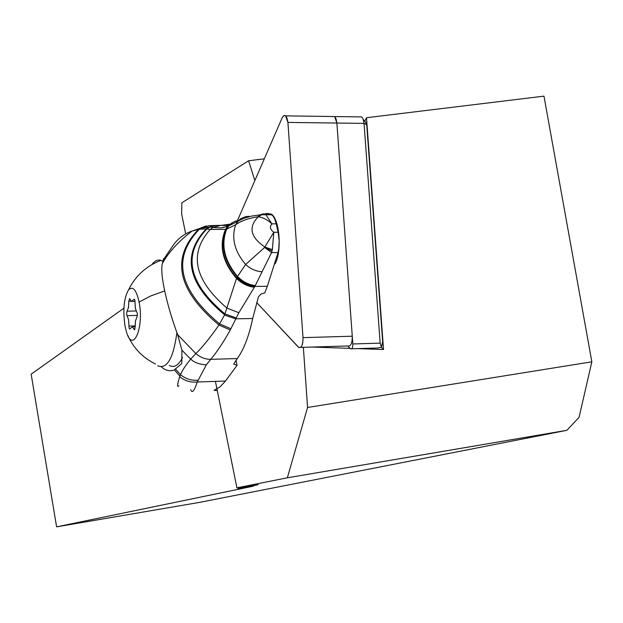 <?xml version="1.0" encoding="UTF-8"?>
<svg xmlns="http://www.w3.org/2000/svg" width="623" height="623" viewBox="0 0 623 623"><rect width="100%" height="100%" fill="white"/><g stroke="black" fill="none" stroke-linecap="round" stroke-linejoin="round"><path stroke-width="0.93" d="M298.207 346.995L256.645 302.529L298.767 347.47C301.618 348.078 303.027 344.799 303.004 337.643L287.919 122.419L303.004 337.643C302.918 345.555 301.322 348.67 298.207 346.995M282.188 117.755L283.901 115.528L285.529 115.66L287.919 122.419C286.782 115.185 284.867 113.627 282.188 117.755L237.418 220.674L282.188 117.755M275.109 263.817C282.04 251.217 279.672 219.569 271.426 214.141L266.387 213.378L264.635 214.608M300.629 347.416L347.805 345.96C350.796 346.552 352.283 343.304 352.268 336.21L336.879 123.035L334.652 116.548L332.207 116.517M123.922 308.183L31.15 374.182L56.607 526.856L199.181 502.45L566.86 430.314L579.071 417.332L591.85 361.807L543.972 96.144L366.503 117.731L364.79 121.251M185.677 233.921L181.651 213.993L181.861 202.802L248.585 160.781L264.331 158.803M566.86 430.314L287.359 477.802L236.911 487.832L215.433 381.385M287.359 477.802L307.567 407.473L303.354 347.33M254.869 180.553L248.585 160.781M285.786 115.87L334.652 116.548L336.07 118.907L336.879 123.035L352.828 343.966L380.162 343.133L381.51 347.182L382.67 341.692L366.713 124.662L365.467 122.061M366.503 117.731L383.534 349.519L381.268 347.307M380.162 343.133L364.042 123.385L363.217 119.273L361.761 116.929L359.253 116.89M377.912 347.977L381.51 347.182M383.534 349.519L357.532 348.615M350.056 348.358L312.318 347.058M307.567 407.473L591.85 361.807M56.607 526.856L253.335 486.189L238.002 488.689L258.179 484.71L236.911 487.832M237.916 487.684L238.002 488.689M174.167 243.905C178.957 237.799 184.945 233.508 192.11 231.04L198.464 229.396C170.562 258.327 177.399 290.209 218.984 325.035C209.959 337.861 202.249 347.377 195.863 353.591C200.388 357.431 205.341 359.346 210.722 359.346L237.293 358.552L233.664 364.159L237.083 365.304L225.471 381.042L197.25 382.008L206.322 364.837L210.722 359.346C216.773 352.252 223.283 342.455 230.269 329.972L238.874 312.723L254.846 286.448L267.337 286.253L278.06 252.517L278.8 248.406L279.174 240.922L278.154 232.262L273.793 232.286C270.032 229.443 269.424 226.632 271.978 223.859L265.865 214.771L263.038 213.915L259.705 214.935M237.293 358.552C243.819 349.55 248.951 336.202 252.697 318.501L258.452 296.789L261.208 293.947L264.736 292.942L267.337 286.253M209.935 227.006L216.064 225.44L229.599 225.378L223.198 227.582M236.039 360.258L237.083 365.304M217.287 390.559L214.071 390.286L220.005 386.906L225.471 381.042M175.569 369.159L180.545 374.711C181.877 370.997 185.257 365.802 190.669 359.121L181.885 350.142L181.799 363.552L174.339 369.883C169.931 371.658 165.593 370.646 161.318 366.846M174.082 244.014L163.094 260.11L162.494 263.233C159.177 273.731 167.984 308.844 177.641 334.629L195.863 353.591L190.669 359.121C194.368 362.57 199.586 364.478 206.322 364.837M181.885 350.142L177.641 334.629M163.094 260.118L163.966 258.28M206.166 225.9L199.664 228.431L209.749 226.99L216.064 225.44L208.728 225.713L200.77 228.15L199.383 229.241L198.464 229.396L199.656 228.439L192.11 231.04C178.91 241.015 169.035 251.739 162.478 263.225M178.902 385.754C176.901 387.716 177.166 384.703 179.697 376.697L180.545 374.711C185.576 378.862 191.323 380.692 197.787 380.201M179.697 376.697C184.774 380.879 190.622 382.647 197.25 382C194.259 391.104 192.071 393.666 190.693 389.679M230.269 329.972L218.984 325.035L224.514 315.059L235.587 318.836L252.697 318.501M224.514 315.059L235.587 318.836M230.938 328.742L219.685 323.952C178.443 289.477 171.675 257.914 199.383 229.241L206.244 228.906L210.216 229.443C188.59 253.701 194.181 279.929 226.99 308.136L238.874 312.723M206.657 228.937L209.928 226.99L206.844 228.953C182.321 254.869 188.356 283.2 224.95 313.937L236.499 278.426C222.372 261.917 218.72 245.571 225.542 229.381L210.216 229.443L212.887 227.52L221.142 227.878L228.524 226.017L226.71 229.085L225.542 229.381L227.411 226.461M232.34 223.836L220.106 225.534L212.941 227.488M216.212 225.448L219.81 225.534M254.332 287.258C247.705 286.471 241.763 283.527 236.499 278.426L236.678 277.967C222.785 261.605 219.156 245.392 225.791 229.326L227.683 226.437M255.337 285.591C248.561 284.773 242.596 281.682 237.425 276.332C224.28 260.476 220.706 244.73 226.71 229.085L235.689 224.724C231.188 238.033 234.505 251.287 245.633 264.479L236.989 277.258C242.191 282.562 248.141 285.63 254.846 286.448L271.566 252.58L278.06 252.517M238.554 220.519L235.292 221.212L231.6 223.089L228.649 225.954L226.834 229.038M246.825 217.279L249.036 216.313L245.579 216.672L240.758 218.704L238.126 220.97L235.689 224.724C240.961 220.924 248.359 218.276 257.875 216.757L258.21 216.796C248.188 227.084 250.399 237.161 264.845 247.02L273.793 232.286L272.376 249.636L271.566 252.58L264.611 247.463L264.845 247.02L272.376 249.636M264.534 214.125L262.042 214.585L258.21 216.796C262.914 217.38 267.501 219.732 271.978 223.859L276.269 223.844L274.696 218.891L272.609 215.48L269.463 213.899L263.334 213.915M276.269 223.844L278.154 232.262M254.542 286.923C247.884 286.136 241.934 283.154 236.678 277.967L236.989 277.258M228.291 226.211L226.437 229.171C220.262 244.932 223.852 260.803 237.199 276.799C242.386 282.149 248.351 285.225 255.087 286.035M262.034 271.792C255.866 271.324 250.399 268.887 245.633 264.479L264.611 247.463L272.033 250.929M265.85 214.764L260.881 214.678L257.875 216.757L259.674 214.958M263.872 213.962L259.698 214.912M236.078 317.886L224.95 313.937L224.607 314.864C187.468 283.753 181.348 255.103 206.244 228.906L209.196 227.029L215.644 225.409M277.866 253.312L278.31 253.312M276.48 222.582L275.958 222.582M276.441 224.607L277.11 224.607M276.386 260.803L275.95 260.811M169.3 365.428C174.129 368.076 178.536 365.436 182.531 357.501M176.932 332.464C173.404 358.326 167.011 369.447 157.751 365.818M151.919 264.573C154.714 260.772 157.705 259.37 160.89 260.367L162.805 261.333M139.1 302.054C144.302 327.441 132.964 353.864 126.57 332.316L124.997 325.977C122.739 309.849 123.946 297.778 128.618 289.773C132.87 285.755 136.367 289.851 139.1 302.054L150.696 295.972L164.449 291.019M130.215 328.531L132.512 326.764L134.334 329.816L135.175 327.114L135.44 320.9L136.99 317.162L137.395 313.758L135.355 308.408L134.895 300.387L134.373 299.18L131.36 301.501L129.623 298.596L128.782 301.306L128.525 307.474L127.014 311.189L126.625 314.545L128.618 319.833L129.062 327.768L129.6 329.006L130.215 328.531M352.828 343.966C352.836 347.509 352.088 349.137 350.593 348.833L347.681 345.967M303.004 337.643L352.268 336.21M366.713 124.662L364.042 123.385L287.919 122.419M174.339 369.883L179.891 376.152M135.027 329.131L133.945 329.162M135.113 325.922L128.969 326.086M137.496 315.417L127.053 315.666M136.048 310.986L127.014 311.189M131.079 301.252L128.782 301.306M134.693 299.655L133.727 299.671M366.433 123.198L363.279 119.46M228.524 226.017L243.523 218.424L251.326 216.126L259.659 214.912M265.951 214.764L271.83 214.748M209.928 226.99L212.887 227.52M160.89 260.367C146.195 266.076 135.44 275.88 128.618 289.773M127.925 335.696C133.68 348.374 142.869 357.812 155.501 364.011M135.152 326.693L132.512 326.764M135.004 301.431L132.637 301.477M361.761 116.929L334.652 116.548M378.177 347.969L351.574 348.802"/></g></svg>
